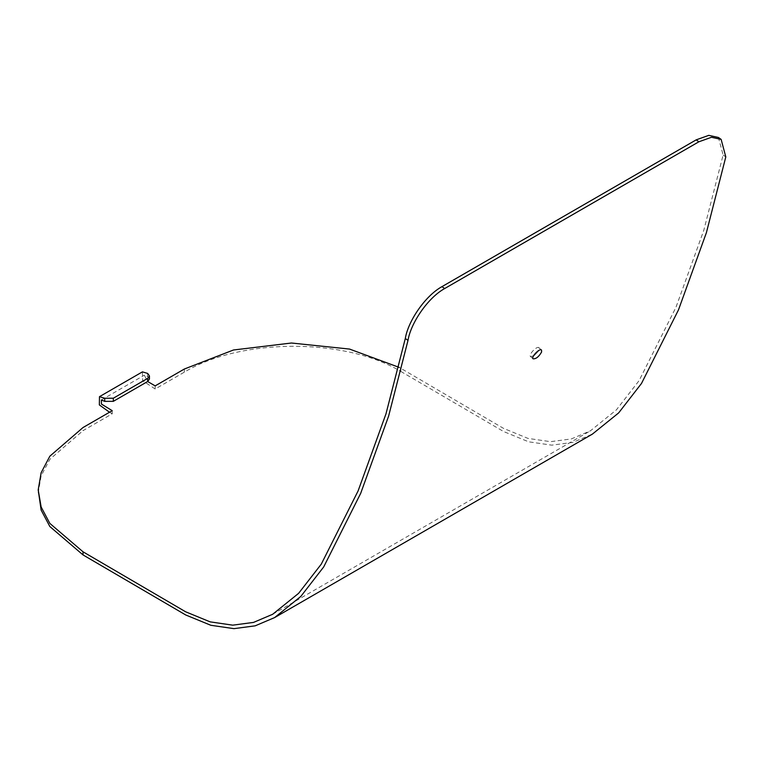 <?xml version="1.0" encoding="UTF-8"?>
<svg xmlns="http://www.w3.org/2000/svg" width="764" height="764" viewBox="0 0 764 764"><rect width="100%" height="100%" fill="white"/><g stroke="black" fill="none" stroke-linecap="round" stroke-linejoin="round"><path stroke-width="0.57" stroke-dasharray="3.82 2.86" d="M149.438 379.039L147.662 376.566L144.329 375.191L147.643 381.522M533.463 355.928L530.502 356.502C528.125 354.916 537.016 345.557 538.897 347.716L538.572 350.59M142.429 371.867L142.648 380.701L155.168 389L184.353 372.144C240.698 338.032 344.497 337.583 400.833 371.447L400.833 368.324L503.466 428.337L527.962 438.393L550.558 441.678L571.357 438.918L590.448 430.8L616.414 409.857L639.067 380.673L675.901 307.434L703.768 230.394L723.107 154.996L718.446 137.482M400.833 368.324L399.19 367.398M109.519 412.235L112.222 413.792L83.037 430.648L83.037 427.525M38.2 493.009L41.141 475.848L49.851 459.307L83.037 430.648M400.833 371.447L503.571 431.517L528.65 441.812L551.761 445.164L572.981 442.356L592.386 434.114M155.168 385.877L155.168 389M112.222 410.669L112.222 413.792M147.662 376.566L147.662 373.443M725.8 156.926L723.107 154.996M184.353 372.144L184.353 369.022M101.383 399.983L144.329 375.191M272.652 614.285L590.448 430.8M530.502 356.502L533.119 358.822M538.897 347.716L541.514 350.036"/><path stroke-width="1.15" d="M274.591 617.599L592.386 434.114L618.649 412.913L641.483 383.48L678.48 309.897L706.394 232.686L725.8 156.926L721.14 139.401L711.475 137.272L698.869 141.789L444.658 288.553C427.716 297.893 410.745 323.22 408.005 340.4L388.599 416.16L360.675 493.382L323.678 566.964L300.854 596.388L274.591 617.599L255.186 625.831L233.965 628.648L210.854 625.286L185.776 615.001L83.037 554.931L83.037 551.809L49.851 523.416L41.141 507L38.2 489.886L41.141 472.725L49.851 456.184L83.037 427.525L112.222 410.669L101.411 404.07L101.383 399.983L104.716 401.367L113.311 401.348L113.311 398.225L147.662 378.39L149.438 375.907L147.662 373.443L142.429 371.867L99.482 396.659L99.349 404.92L109.519 412.235M698.869 141.789L696.185 139.86L441.974 286.634C425.023 295.974 408.062 321.3 405.312 338.471L385.973 413.878L358.106 490.908L321.272 564.147L298.619 593.332L272.652 614.285L253.552 622.402L232.762 625.162L210.167 621.867L185.671 611.811L83.037 551.809M149.438 375.907L149.438 379.039L147.662 381.513L155.168 385.877L184.353 369.022L233.488 349.988L291.447 343.017L349.578 349.081L399.19 367.398M147.662 378.39L147.662 381.513L113.311 401.348M538.572 350.59L533.463 355.928M696.185 139.86L708.791 135.352L718.446 137.482L721.14 139.401M104.716 401.367L104.716 398.245L99.482 396.659M104.716 398.245L113.311 398.225M541.619 351.956C538.906 356.721 536.08 359.013 533.119 358.822C530.741 357.227 539.632 347.878 541.514 350.036L541.619 351.956M83.037 554.931L49.851 526.539L41.141 510.123L38.2 489.886M408.005 340.4L405.312 338.471M444.658 288.553L441.974 286.634"/></g></svg>
